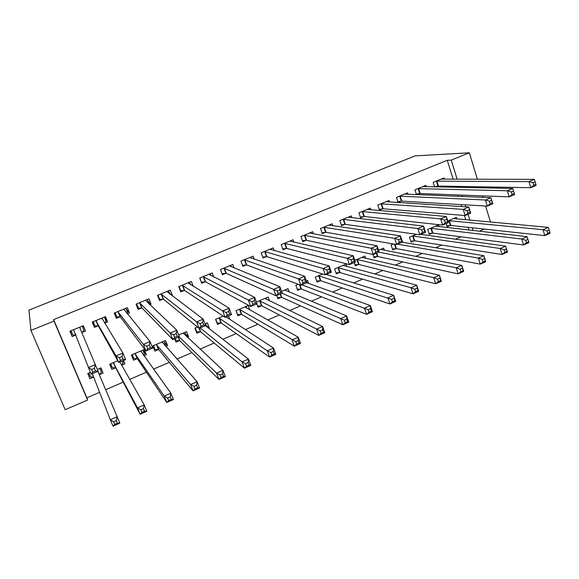 <?xml version="1.0" encoding="UTF-8"?>
<svg xmlns="http://www.w3.org/2000/svg" width="579" height="579" viewBox="0 0 579 579"><rect width="100%" height="100%" fill="white"/><g stroke="black" fill="none" stroke-linecap="round" stroke-linejoin="round"><path stroke-width="0.87" d="M453.162 179.237L447.263 160.296L53.623 319.608L86.85 397.816L99.61 392.323M105.682 389.71L123.247 382.154M129.761 379.354L146.429 372.181M153.515 369.134L169.307 362.338M176.95 359.052L191.895 352.618M200.073 349.101L214.194 343.029M222.901 339.28L236.203 333.555M245.424 329.589L257.937 324.204M267.657 320.021L279.404 314.969M289.609 310.576L300.595 305.85M311.27 301.254L321.526 296.846M332.664 292.055L342.196 287.951M353.783 282.965L362.62 279.165M374.642 273.99L382.791 270.487M395.233 265.131L402.716 261.911M415.57 256.381L422.402 253.443M435.661 247.732L441.857 245.069M455.507 239.199L461.072 236.804M86.85 397.816L87.574 400.046L65.181 409.7L30.933 330.428L54.006 321.077L87.574 400.046M484.268 229.081L479.267 231.238M30.933 330.428L28.95 310.127L415.172 155.874L469.323 152.805L451.251 160.13L447.263 160.296M123.016 360.659L124.883 363.844L123.493 360.464M124.883 363.844L121.735 365.175M115.38 367.882L111.863 369.38L109.706 364.177L117.798 360.753M104.51 322.959L105.921 321.403L104.524 317.053L107.651 321.953L105.472 316.648L92.22 322.083L94.428 327.396L98.003 325.919M107.651 321.953L104.647 323.183M164.371 342.117L167.599 345.67L165.543 340.524L152.813 345.916L154.89 351.077L158.328 349.615M167.599 345.67L165.739 346.466M148.13 301.398L151.032 304.098L148.941 298.836L136.007 304.134L138.128 309.41L141.616 307.97M151.032 304.098L149.7 304.648M206.298 325.615L209.294 327.938L207.325 322.829L204.98 323.82M209.294 327.938L208.657 328.206M200.247 331.789L196.889 333.214L194.899 328.09L197.461 327.005M193.248 286.344L191.359 281.459L178.745 286.627L180.778 291.859L184.187 290.455M249.766 309.953L248.123 305.546L235.986 310.691L237.904 315.772L241.182 314.375M234.075 267.961L232.772 264.487L220.454 269.532L222.416 274.728L225.738 273.36M289.203 292.077L287.966 288.668L281.56 291.382M281.155 297.374L277.956 298.735L276.755 295.449M274.185 250.598L273.216 247.913L261.18 252.842L263.069 257.995L266.311 256.663M327.873 274.945L327.511 273.918M320.216 280.764L317.089 282.096L315.316 277.088L322.59 274.005M313.478 233.909L312.718 231.73L300.964 236.543L302.774 241.66L305.944 240.35M365.74 258.393L364.944 256.063L354.84 260.34M358.966 264.285L358.589 264.444M358.387 264.531L355.332 265.833L354.218 262.591M351.931 217.747L351.308 215.916L339.83 220.621L341.567 225.694L344.664 224.42M345.258 224.174L344.874 224.334M402.796 242.312L401.964 240.379M395.696 248.659L392.707 249.933L391.071 244.997L393.43 243.998M389.551 202.035L389.03 200.457L377.805 205.06L379.477 210.09L382.509 208.845M439.063 226.664L438.506 224.905L427.678 229.487L429.256 234.386L432.18 233.149M426.339 186.727L425.905 185.345L414.926 189.847L416.482 194.674M419.5 193.625L416.909 194.689M468.983 230.066L468.136 227.337M465.791 219.796L464.445 215.482M461.673 206.58L461.05 204.597M458.496 196.368L458.054 194.949M455.673 187.321L455.376 186.358M444.44 179.222L444.028 177.919L433.179 182.371L434.612 186.894M437.681 186.141L435.792 186.923M456.903 218.985L456.382 217.328L447.762 220.983M450.115 225.521L447.227 226.744L446.221 223.566M408.05 194.334L407.573 192.858L396.47 197.41L398.113 202.426L401.109 201.195M414.043 240.864L411.083 242.116L409.476 237.202L416.388 234.271M370.842 209.837L370.278 208.143L358.922 212.797L360.63 217.849L363.699 216.589M384.369 250.294L383.645 248.138L378.572 250.287M377.146 256.555L374.128 257.836L372.985 254.456M332.816 225.767L332.129 223.776L320.505 228.539L322.279 233.627L325.42 232.338M325.984 232.107L325.622 232.259M346.908 266.608L346.032 264.075L334.582 268.924L336.319 273.918L339.41 272.6M339.974 272.362L339.612 272.514M293.937 242.181L293.083 239.771L281.191 244.649L283.037 249.781L286.243 248.456M308.636 283.435L307.55 280.374L306.349 280.88M300.798 289.022L297.635 290.368L295.826 285.338L298.286 284.296M254.232 259.182L253.117 256.15L240.936 261.143L242.862 266.311L246.147 264.958M269.575 300.906L268.164 297.056L256.41 302.035M261.288 305.828L258.046 307.203L256.823 303.903M213.731 276.979L212.189 272.919L199.726 278.029L201.724 283.24L205.089 281.857M226.78 317.256L229.776 319.224L228.517 315.91M220.831 323.031L217.516 324.443L215.562 319.34L223.226 316.091M169.531 293.242L172.332 295.333L170.277 290.093L157.502 295.326L159.587 300.581L163.032 299.162M172.332 295.333L171.797 295.551M185.512 333.945L188.573 336.754L186.561 331.622L178.672 334.966M188.573 336.754L187.328 337.282M179.41 340.647L176.016 342.095L174.692 338.744M126.265 309.172L129.472 312.971L127.337 307.688L114.251 313.051L116.408 318.349L119.947 316.894M129.472 312.971L127.315 313.861M142.962 350.092L146.371 354.703L144.272 349.535L131.39 354.992L133.51 360.174L136.984 358.691M146.371 354.703L143.874 355.767M79.721 327.2L81.842 332.636L83.962 330.428L82.189 326.187L83.166 325.803L85.554 331.043L83.333 325.724L69.914 331.217L72.165 336.551L75.784 335.06M85.554 331.043L81.95 332.527M100.826 367.94L103.127 373.093L100.956 367.882L97.315 369.424M103.127 373.093L99.581 374.599M93.516 377.182L89.948 378.695L87.747 373.477L90.367 372.369M53.623 319.608L54.006 321.077M473.101 230.536L472.247 227.786M469.887 220.172L468.064 214.302M465.748 206.833L465.125 204.836M462.549 196.534L462.107 195.101M459.712 187.401L459.415 186.431M457.186 179.244L451.251 160.13M490.471 222.068L485.578 206.03M482.929 197.359L482.466 195.861M480.013 187.806L479.701 186.793M477.407 179.273L469.323 152.805M75.921 335.067L72.882 334.98L71.094 330.739L70.233 331.101L72.165 336.551M92.806 321.852L92.22 322.09M343.311 219.752L343.76 219.81M87.986 373.375L89.948 378.695M535.865 184.317L535.155 181.886L533.006 182.79L533.715 185.229L535.865 184.317L536.111 185.432L530.762 187.705L528.982 181.632L436.11 181.162M533.006 182.79L528.982 181.632L534.345 179.374L441.111 179.114M533.715 185.229L530.762 187.705L438.426 186.054L434.539 186.662M535.155 181.886L534.345 179.374M549.869 232.411L549.181 230.037L547.068 230.97L547.763 233.344L549.869 232.411L550.05 233.301L544.788 235.624L543.051 229.697L548.327 227.381L453.502 218.551M446.952 225.89L450.86 225.477L544.788 235.624L547.763 233.344M448.573 220.635L543.051 229.697L547.068 230.97M548.327 227.381L549.181 230.037M511.358 191.946L512.082 194.399L514.261 193.473L513.537 191.027L511.358 191.946L507.363 190.759L512.799 188.464L514.608 194.558L509.187 196.853L507.363 190.759L417.893 188.631M422.952 186.561L512.799 188.464L513.537 191.027M512.082 194.399L509.187 196.853L420.224 193.545L416.308 194.139M514.261 193.473L514.608 194.558M489.407 201.231L490.152 203.692L492.36 202.759L491.614 200.298L489.407 201.231L485.448 200.008L490.956 197.685L492.809 203.801L487.315 206.131L485.448 200.008L399.474 196.18M404.583 194.081L490.956 197.685L491.614 200.298M490.152 203.692L487.315 206.131L401.819 201.123L397.874 201.695M492.36 202.759L492.809 203.801M527.91 239.395L525.768 240.343L526.485 242.731L528.62 241.783L527.129 236.688L528.902 242.637L523.568 244.989L521.788 239.033L527.129 236.688L435.589 226.136M428.967 233.496L432.911 233.113L523.568 244.989L526.485 242.731M430.61 228.249L521.788 239.033L525.768 240.343M528.902 242.637L528.62 241.783M506.357 248.89L504.186 249.846L504.917 252.241L507.081 251.286L505.648 246.126L507.465 252.097L502.058 254.485L500.234 248.507L505.648 246.126L420.701 234.386M410.786 241.197L414.752 240.835L502.058 254.485L504.917 252.241M412.436 235.942L500.234 248.507L504.186 249.846M507.465 252.097L507.081 251.286M467.144 210.647L467.912 213.115L470.148 212.167L469.388 209.699L467.144 210.647L463.222 209.388L468.809 207.029L470.713 213.173L465.132 215.54L463.222 209.388L380.837 203.815M386.012 201.695L468.809 207.029L469.388 209.699M467.912 213.115L465.132 215.54L383.197 208.78L379.223 209.337M470.148 212.167L470.713 213.173M444.578 220.194L445.36 222.669L447.632 221.714L446.85 219.231L444.578 220.194L440.684 218.898L446.351 216.503L448.298 222.683L442.646 225.079L440.684 218.898L361.998 211.538M367.224 209.395L446.351 216.503L446.85 219.231M445.36 222.669L442.646 225.079L364.372 216.532L360.362 217.06M447.632 221.714L448.298 222.683M484.5 258.509L482.3 259.479L483.045 261.889L485.245 260.919L483.87 255.694L485.73 261.694L480.252 264.111L478.377 258.104L483.87 255.694L402.239 242.217M392.388 248.977L396.398 248.644L480.252 264.111L483.045 261.889M397.592 244.193L478.377 258.104L482.3 259.479M485.73 261.694L485.245 260.919M462.346 268.265L460.11 269.249L460.877 271.667L463.106 270.683L461.796 265.392L463.699 271.413L458.141 273.867L456.223 267.831L461.796 265.392L380.635 249.419M373.788 256.844L377.826 256.54L458.141 273.867L460.877 271.667M378.869 252.133L456.223 267.831L460.11 269.249M463.699 271.413L463.106 270.683M421.686 229.87L422.489 232.367L424.791 231.39L423.987 228.9L421.686 229.87L417.828 228.539L423.575 226.114L425.572 232.324L419.84 234.756L417.828 228.539L342.934 219.347M348.218 217.183L423.575 226.114L423.987 228.9M422.489 232.367L419.84 234.756L345.323 224.37L341.284 224.876M424.791 231.39L425.572 232.324M362.201 257.228L362.331 257.612M439.874 278.152L437.615 279.15L438.397 281.582L440.662 280.583L439.403 275.22L441.357 281.278L435.726 283.761L433.758 277.703L439.403 275.22L361.897 257.351M354.978 264.798L359.038 264.523L435.726 283.761L438.397 281.582M356.686 259.558L357.33 259.551L359.052 264.531L357.352 259.551L433.758 277.703L437.615 279.15M441.357 281.278L440.662 280.583M329.589 225.289L329.444 224.876M398.468 239.692L399.293 242.196L401.631 241.204L400.806 238.7L398.468 239.692L394.646 238.324L400.473 235.863L402.528 242.102L396.716 244.562L394.646 238.324L323.647 227.25M329.002 225.057L400.473 235.863L400.806 238.7M399.293 242.196L396.716 244.562L326.02 232.295L321.982 232.78M401.631 241.204L402.528 242.102M343.39 265.189L343.571 265.718M417.09 288.183L414.796 289.196L415.599 291.635L417.893 290.629L416.706 285.194L418.704 291.273L412.993 293.799L410.981 287.712L416.706 285.194L342.949 265.377M335.943 272.839L340.054 272.608L412.993 293.799L415.599 291.635M337.68 267.614L410.981 287.712L414.796 289.196M418.704 291.273L417.893 290.629M310.337 233.323L310.149 232.78M374.917 249.65L375.764 252.169L378.13 251.163L377.291 248.652L374.917 249.65L371.139 248.246L377.045 245.749L379.151 252.017L373.252 254.514L371.139 248.246L304.141 235.24M309.555 233.026L377.045 245.749L377.291 248.652M375.764 252.169L373.252 254.514L306.566 240.321L302.455 240.77M378.13 251.163L379.151 252.017M393.981 298.359L391.657 299.379L392.482 301.833L394.806 300.812L393.684 295.304L395.732 301.413L389.942 303.968L387.879 297.859L393.684 295.304L326.259 274.446M316.691 280.974L320.846 280.779L389.942 303.968L392.482 301.833M318.45 275.756L391.657 299.379M395.732 301.413L394.806 300.812M290.875 241.479L290.629 240.777M351.026 259.754L351.894 262.287L354.297 261.267L353.429 258.741L351.026 259.754L347.284 258.314L353.284 255.78L355.434 262.07L349.455 264.61L347.284 258.314L284.405 243.332M289.884 241.088L353.284 255.78L353.429 258.741M351.894 262.287L349.455 264.61L286.844 248.442L282.704 248.854M354.297 261.267L355.434 262.07M370.546 308.672L368.186 309.714L369.033 312.182L371.392 311.14L370.546 308.672L370.336 305.56L372.435 311.697L366.558 314.288L364.444 308.151L370.336 305.56L306.711 282.74M297.215 289.196L301.406 289.051L366.558 314.288L369.033 312.182M301.789 284.832L368.186 309.714M372.435 311.697L371.392 311.14M271.204 249.766L270.878 248.869M326.788 270.009L327.678 272.55L330.11 271.515L329.227 268.974L326.788 270.009L323.089 268.526L329.169 265.956L331.376 272.275L325.311 274.851L323.089 268.526L264.437 251.51M269.98 249.238L329.169 265.956L329.227 268.974M327.678 272.55L325.311 274.851L266.89 256.649L262.714 257.025M330.11 271.515L331.376 272.275M285.664 289.645L286.077 290.774M346.77 319.145L344.375 320.194L345.243 322.669L347.639 321.613L346.77 319.145L346.647 315.968L348.804 322.127L342.84 324.761L340.676 318.588L346.647 315.968L284.781 290.021M277.507 297.512L281.749 297.411L342.84 324.761L345.243 322.669M281.951 293.242L344.375 320.194M348.804 322.127L347.639 321.613M251.315 258.191L250.895 257.062M302.187 280.41L303.099 282.965L305.574 281.915L304.663 279.36L302.187 280.41L298.532 278.883L304.706 276.284L306.971 282.632L300.812 285.244L298.532 278.883L244.229 259.79M249.838 257.496L304.706 276.284L304.663 279.36M303.099 282.965L300.812 285.244L246.705 264.958L242.485 265.298M305.574 281.915L306.971 282.632M265.978 297.982L266.506 299.423M322.655 329.762L320.223 330.833L321.106 333.316L323.538 332.245L322.655 329.762L322.626 326.52L324.833 332.708L318.783 335.379L316.561 329.183L322.626 326.52L264.936 298.424M257.568 305.922L261.853 305.871L318.783 335.379L321.106 333.316M259.414 300.762L320.223 330.833M324.833 332.708L323.538 332.245M231.224 266.789L230.681 265.341M222.003 273.635L220.483 269.524M277.225 290.969L278.159 293.531L280.67 292.467L279.737 289.905L277.225 290.969L273.621 289.399L279.881 286.757L282.205 293.14L275.951 295.789L273.621 289.399L223.784 268.171M229.458 265.841L279.881 286.757L279.737 289.905M278.159 293.531L275.951 295.789L226.273 273.368L222.039 273.657M280.67 292.467L282.205 293.14M237.383 314.404L241.725 314.433L294.371 346.155L292.098 339.931L298.25 337.224L244.852 306.928M236.015 310.677L237.426 314.426M246.061 306.421L246.748 308.252M298.178 340.532L298.25 337.224L300.508 343.448L294.371 346.155L296.622 344.114L299.09 343.029L298.178 340.532L295.71 341.617L296.622 344.114M239.265 309.295L295.71 341.617M300.508 343.448L299.09 343.029M210.93 275.582L210.22 273.729M201.231 281.959L199.907 277.956M251.894 301.681L252.849 304.257L255.397 303.179L254.442 300.602L251.894 301.681L248.333 300.074L254.688 297.389L257.069 303.801L250.729 306.486L248.333 300.074L203.099 276.646M208.838 274.294L254.688 297.389L254.442 300.602M252.849 304.257L250.729 306.486L205.603 281.872L201.492 282.103M255.397 303.179L257.069 303.801M216.901 322.821L221.359 323.096L269.611 357.084L267.274 350.831L273.512 348.088L226.172 316.901M215.743 319.261L217.183 323.031M226.577 316.735L226.802 317.321M273.346 351.467L273.512 348.088L275.836 354.334L269.611 357.084L271.783 355.079L274.28 353.972L273.346 351.467L270.842 352.568L271.783 355.079M218.884 317.929L267.274 350.831L270.842 352.568M275.836 354.334L274.28 353.972M190.462 284.651L189.521 282.212M180.17 290.289L180.699 290.651L179.077 286.489M226.179 312.559L227.163 315.142L229.747 314.05L228.77 311.459L226.179 312.559L222.669 310.901L229.118 308.18L231.557 314.621L225.122 317.35L222.669 310.901L182.153 285.23M187.965 282.849L229.118 308.18L228.77 311.459M227.163 315.142L225.122 317.35L184.679 290.484L180.699 290.651M229.747 314.05L231.557 314.621M196.122 331.239L196.701 331.731L200.754 331.868L244.476 368.179L242.087 361.897L248.42 359.118L205.436 325.702M195.232 327.953L196.701 331.731M205.516 323.596L206.71 326.694M248.145 362.555L248.42 359.118L250.794 365.392L244.476 368.179L246.567 366.196L249.1 365.081L248.145 362.555L245.605 363.677L246.567 366.196M200.211 327.917L242.087 361.897L245.605 363.677M250.794 365.392L249.1 365.081M169.871 294.103L168.569 290.796M158.791 298.576L159.659 299.307L158.002 295.124M200.073 323.596L201.087 326.194L203.707 325.08L202.701 322.481L200.073 323.596L196.614 321.895L203.164 319.13L205.668 325.601L199.133 328.373L196.614 321.895L160.962 293.915M166.839 291.505L203.164 319.13L202.701 322.481M201.087 326.194L199.133 328.373L163.502 299.205L159.659 299.307M203.707 325.08L205.668 325.601M175.017 339.569L175.973 340.539L179.895 340.742L218.971 379.433L216.517 373.129L222.944 370.307L183.174 333.055M175.184 338.534L175.973 340.539M184.882 332.332L186.272 336.298M222.575 373.817L222.944 370.307L225.383 376.603L218.971 379.433L220.975 377.486L223.552 376.35L222.575 373.817L219.991 374.953L220.975 377.486M179.157 336.848L216.517 373.129L219.991 374.953M225.383 376.603L223.552 376.35M148.875 303.874L147.37 299.481M137.013 306.646L138.359 308.064L136.673 303.866M173.577 334.8L174.612 337.412L177.275 336.283L176.24 333.678L173.577 334.8L170.168 333.055L176.812 330.254L179.381 336.754L172.745 339.569L170.168 333.055L139.503 302.701M145.459 300.262L176.812 330.254L176.24 333.678M174.612 337.412L172.745 339.569L142.065 308.028L138.359 308.064M177.275 336.283L179.381 336.754M153.486 347.595L154.998 349.448L158.791 349.716L193.082 390.861L190.571 384.521L197.092 381.662L162.12 341.979M153.464 345.641L154.998 349.448M164.002 341.176L165.514 344.983L165.058 345.706M196.614 385.245L197.092 381.662L199.589 387.988L193.082 390.861L195 388.943L197.613 387.785L196.614 385.245L193.994 386.396L195 388.943M156.258 344.462L190.571 384.521L193.994 386.396M199.589 387.988L197.613 387.785M126.881 313.333L127.612 312.479L125.904 308.274M114.591 313.898L116.799 316.93L115.076 312.711M146.668 346.184L147.725 348.811L150.431 347.661L149.375 345.041L146.668 346.184L143.31 344.389L150.062 341.545L152.69 348.073L145.959 350.932L143.31 344.389L117.79 311.603M123.812 309.135L150.062 341.545L149.375 345.041M147.725 348.811L145.959 350.932L120.367 316.952L116.799 316.93M150.431 347.661L152.69 348.073M131.469 354.956L133.763 358.466L137.426 358.806L166.803 402.463L164.226 396.094L170.848 393.184L140.806 351.004M132.207 354.645L133.763 358.466M142.868 350.129L144.417 353.943L143.52 355.267M170.255 396.847L170.848 393.184L173.41 399.546L166.803 402.463L168.634 400.574L171.29 399.401L170.255 396.847L167.599 398.019L168.634 400.574M134.878 353.516L164.226 396.094L167.599 398.019M173.41 399.546L171.29 399.401M92.799 321.844L94.978 325.897L93.219 321.671M119.339 357.742L120.425 360.377L123.175 359.212L122.089 356.577L119.339 357.742L116.046 355.897L122.9 353.002L125.592 359.566L118.753 362.468L116.046 355.897L95.803 320.614M101.904 318.11L122.9 353.002L122.089 356.577M120.425 360.377L118.753 362.468L98.401 325.999L94.978 325.897M123.175 359.212L125.592 359.566M110.394 363.887L112.283 367.6L115.8 368.005L140.125 414.238L137.484 407.84L144.207 404.887L119.925 361.976M110.69 363.764L112.283 367.6M122.227 360.999L123.059 363.019L121.626 364.987M143.498 408.629L144.207 404.887L146.834 411.278L140.125 414.238L141.862 412.378L144.555 411.191L143.498 408.629L140.806 409.816L141.862 412.378M113.231 362.686L137.484 407.84L140.806 409.816M146.834 411.278L144.555 411.191M91.591 369.474L92.705 372.123L95.492 370.944L94.384 368.295L91.591 369.474L88.348 367.585L95.311 364.647L98.075 371.24L91.127 374.186L73.54 329.733M75.487 333.924L75.733 334.575M79.612 327.309L95.311 364.647L94.384 368.295M91.127 374.186L92.705 372.123M95.492 370.944L98.075 371.24M88.905 372.985L90.534 376.835L93.704 377.204L92.235 373.716M99.834 368.36L101.441 372.203L99.487 374.729L98.032 371.262M116.336 420.586L113.593 421.794L114.678 424.371L117.414 423.162L116.336 420.586L117.161 416.771L119.846 423.184L113.035 426.195L110.328 419.768L117.161 416.771L97.88 371.32M92.329 373.679L110.328 419.768L113.593 421.794M114.678 424.371L113.035 426.195M119.846 423.184L117.414 423.162M436.856 181.068L438.426 186.054M436.363 181.118L437.934 186.098M450.368 225.492L448.826 220.606M450.86 225.477L449.318 220.592M418.617 188.544L420.224 193.545M418.139 188.588L419.746 193.589M400.183 196.1L401.819 201.123M399.713 196.136L401.348 201.152M432.426 233.12L430.856 228.22M432.911 233.113L431.341 228.206M414.282 240.835L412.675 235.921M414.752 240.835L413.153 235.914M381.532 203.743L383.197 208.78M381.076 203.779L382.741 208.809M362.664 211.473L364.372 216.532M362.23 211.501L363.93 216.553M395.935 248.637L394.458 244.172M396.398 248.644L394.943 244.258M377.378 256.533L376.27 253.233M377.826 256.54L376.661 253.074M343.586 219.296L345.323 224.37M343.159 219.311L344.896 224.384M358.618 264.516L356.917 259.544M324.283 227.207L326.057 232.302M323.871 227.221L325.644 232.309M339.634 272.586L337.904 267.592M340.054 272.608L338.324 267.614M304.757 235.204L306.566 240.321M304.359 235.212L306.161 240.328M320.433 280.75L318.667 275.742M320.846 280.779L319.072 275.77M285.006 243.303L286.844 248.442M284.615 243.303L286.46 248.434M301.015 289.008L299.488 284.745M301.406 289.051L299.922 284.911M265.016 251.496L266.89 256.649M264.646 251.489L266.521 256.642M281.365 297.367L280.142 294.009M281.749 297.411L280.46 293.879M244.787 259.783L246.705 264.958M244.432 259.768L246.35 264.943M261.491 305.821L259.616 300.762M261.853 305.871L259.978 300.805M224.319 268.171L226.273 273.368M223.979 268.149L225.933 273.339M241.378 314.375L239.467 309.295M241.725 314.433L239.815 309.352M203.605 276.661L205.603 281.872M203.287 276.632L205.277 281.843M221.026 323.031L219.079 317.929M221.359 323.096L219.412 317.994M182.646 285.252L184.679 290.484M182.342 285.215L184.368 290.448M200.435 331.789L199.096 328.351M200.754 331.868L199.357 328.279M161.425 293.951L163.502 299.205M161.136 293.9L163.213 299.155M179.599 340.655L178.245 337.231M179.895 340.742L178.477 337.137M139.952 302.752L142.065 308.028M139.677 302.694L141.79 307.97M158.501 349.622L156.431 344.469M158.791 349.716L156.721 344.556M162.221 342.515L162.048 342.088M123.725 309.237L123.935 309.743M118.21 311.661L120.367 316.952M117.957 311.596L120.114 316.887M137.158 358.705L135.045 353.523M137.426 358.806L135.312 353.624M140.987 351.764L140.726 351.12M101.803 318.218L102.215 319.217M96.201 320.679L98.401 325.999M95.962 320.614L98.162 325.919M115.547 367.897L113.397 362.7M115.8 368.005L113.643 362.801M93.675 377.197L92.213 373.73M343.571 219.289L345.308 224.37M324.247 227.2L326.02 232.295M340.018 272.6L338.288 267.607M304.699 235.197L306.508 240.314M320.788 280.764L319.015 275.756M284.926 243.289L286.771 248.427M301.333 289.03L299.842 284.882M264.921 251.481L266.796 256.635M281.647 297.382L280.388 293.908M244.678 259.761L246.596 264.936M261.744 305.835L259.862 300.769M224.196 268.149L226.15 273.339M241.595 314.39L239.684 309.309M203.468 276.632L205.465 281.843M221.214 323.046L219.267 317.943M182.494 285.215L184.527 290.448M200.595 331.803L199.241 328.329M161.266 293.9L163.336 299.155M179.729 340.669L178.354 337.188M139.778 302.701L141.891 307.97M158.61 349.636L156.54 344.476M118.029 311.603L120.186 316.894M137.23 358.712L135.124 353.537M96.013 320.614L98.213 325.926M115.597 367.904L113.448 362.7"/></g></svg>
